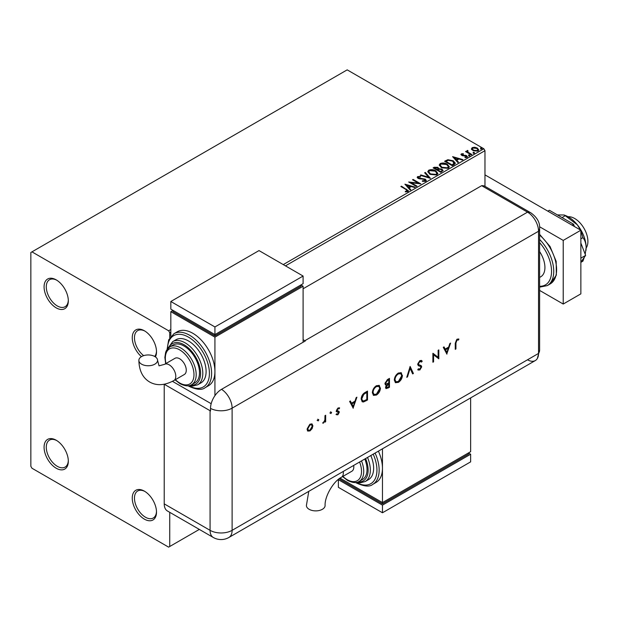 <?xml version="1.0" encoding="UTF-8"?>
<svg xmlns="http://www.w3.org/2000/svg" width="617" height="617" viewBox="0 0 617 617"><rect width="100%" height="100%" fill="white"/><g stroke="black" fill="none" stroke-linecap="round" stroke-linejoin="round"><path stroke-width="0.93" d="M155.43 356.919A17.145 9.903 -120 0 0 156.502 351.775A17.145 9.903 -120 0 0 144.378 330.774L144.378 330.774A17.145 9.903 -120 0 0 132.346 336.103A17.145 9.903 -120 0 0 141.424 356.641M156.487 351.112A15.587 9 60 0 1 154.682 356.456M56.201 279.863L56.201 279.863A17.145 9.903 -120 0 0 44.077 286.859A17.145 9.903 -120 0 0 56.201 307.86A17.145 9.903 -120 0 0 68.325 300.865A17.145 9.903 -120 0 0 56.201 279.863M68.31 300.201A15.587 9 60 0 1 65.094 306.726A15.587 9 60 0 1 57.304 305.955A15.587 9 60 0 1 47.123 292.219A15.587 9 60 0 1 49.507 279.725A15.587 9 60 0 1 56.764 280.203M56.201 440.229L56.201 440.229A17.145 9.903 -120 0 0 44.077 447.225A17.145 9.903 -120 0 0 56.201 468.226A17.145 9.903 -120 0 0 68.325 461.231A17.145 9.903 -120 0 0 56.201 440.229M68.31 460.567A15.587 9 60 0 1 65.094 467.092A15.587 9 60 0 1 57.304 466.321A15.587 9 60 0 1 47.123 452.585A15.587 9 60 0 1 49.507 440.091A15.587 9 60 0 1 56.764 440.569M144.378 491.14L144.378 491.14A17.145 9.903 -120 0 0 132.254 498.135A17.145 9.903 -120 0 0 144.378 519.136A17.145 9.903 -120 0 0 156.502 512.141A17.145 9.903 -120 0 0 144.378 491.14M156.487 511.478A15.587 9 60 0 1 153.278 518.002A15.587 9 60 0 1 145.481 517.231A15.587 9 60 0 1 135.3 503.495A15.587 9 60 0 1 137.684 491.001A15.587 9 60 0 1 144.941 491.479M283.257 264.593L483.867 148.774L347.186 69.86L30.85 252.5L30.85 466.321L31.953 468.226L168.626 547.14L169.729 546.5L169.729 512.318M471.511 149.083L472.182 147.617L474.704 147.232L477.288 148.057L478.769 149.931L478.013 150.988L472.938 150.571L471.442 148.682M467.671 151.018L468.041 152.206L471.781 154.474L471.187 154.813L465.55 151.558L466.143 151.219L466.976 151.697L467.077 150.563L467.725 150.417L468.041 150.926L467.547 151.635M465.989 151.813L466.976 152.206L467.077 150.563L467.077 151.072L467.725 150.926L467.725 150.417M460.992 154.72L461.339 153.88L463.282 153.679L463.421 154.157L462.071 154.258L462.256 155.029L466.691 155.646L467.069 157.312L465.087 157.574L464.902 157.073L466.305 156.949L466.128 156.008L462.742 155.777L461.686 155.384L461.339 153.88L460.938 154.451M462.071 154.258L462.256 155.538L462.904 155.746L462.904 155.237M467.509 156.687L467.069 157.312M465.681 157.62L466.305 157.458L466.128 156.008M454.089 164.693L452.292 165.726L444.579 161.268L447.865 159.695L453.279 160.813L455.346 163.204L454.089 164.693M440.823 172.351L433.103 167.893L434.198 167.269L437.885 167.346L438.803 168.711L441.996 169.143L443.075 170.516L440.823 172.351M438.826 168.51L438.803 169.22L441.996 169.652L441.996 169.143M430.435 178.344L420.246 175.321L420.894 174.943L428.622 177.241L424.643 172.783L425.29 172.405L430.435 178.344M416.984 186.11L416.39 186.457L408.67 182L418.287 183.095L412.534 179.771L413.12 179.431L420.84 183.889L411.238 182.802L416.984 186.11M405.315 191.872L407.158 191.609L407.158 191.1L405.994 189.473L400.857 186.511L401.451 186.172L408.477 190.846L407.953 191.555L405.608 191.879L405.315 191.363L407.336 190.954M170.832 332.046L169.729 332.679L168.626 330.774L31.953 251.859M168.626 330.774L170.832 329.501M404.914 184.174L415.202 187.144L414.555 187.514L411.292 186.542L409.125 187.792L410.799 189.681L410.158 190.051L404.914 184.174M422.406 180.812L422.406 181.321L424.905 181.359L424.673 179.478L418.087 178.413L417.185 177.303L417.67 176.578L420.462 176.47L420.478 177.017L418.449 177.04L418.65 178.051L425.283 179.138L426.301 180.48L425.738 181.282L422.321 181.313L422.406 180.812L425.236 180.526M418.449 177.04L418.249 177.711M429.872 174.256L427.758 171.634L428.715 170.199C431.237 169.297 433.589 169.498 435.772 170.809L437.854 173.431L436.875 174.858L429.872 174.256M441.348 167.631L439.235 165.009L440.191 163.574C442.705 162.672 445.058 162.873 447.248 164.184L449.33 166.806L448.351 168.233L441.348 167.631M452.593 156.641L462.881 159.618L462.233 159.988L458.971 159.016L456.804 160.266L458.477 162.155L457.837 162.526L452.593 156.641M468.766 155.584L468.619 154.929L469.753 155.014L469.899 155.677L468.766 155.584L468.619 154.929L468.619 155.438L469.753 155.523L469.753 155.014L469.899 155.677M473.316 152.962L473.17 152.306L474.303 152.391L474.45 153.047L473.316 152.962L473.17 152.306L473.17 152.815L474.303 152.9L474.303 152.391L474.45 153.047M480.736 148.674L480.589 148.018L481.723 148.103L481.869 148.766L480.736 148.674L480.589 148.018L480.589 148.527L481.723 148.612L481.723 148.103L481.869 148.766M484.97 186.349L484.97 150.679L285.463 265.865M169.729 337.869L169.729 332.679M169.729 546.5L199.337 529.409M483.867 148.774L484.97 150.679M143.661 355.639A15.587 9 60 0 1 134.984 341.957A15.587 9 60 0 1 137.684 330.635A15.587 9 60 0 1 144.941 331.113M401.297 186.766L401.451 186.172M401.451 186.681L408.431 191.085M406.657 191.771L406.657 191.262M407.158 191.609L407.413 191.216M405.423 184.745L414.616 187.475M410.506 189.851L409.125 187.792M406.819 185.216L408.585 187.699L410.243 186.234L406.819 185.216L408.585 187.19L410.243 186.234M408.585 187.699L408.585 187.19M409.603 182.539L418.287 183.604L418.287 183.095M412.974 180.025L413.12 179.431M413.12 179.94L419.922 183.866M416.537 186.365L411.238 183.311L411.238 182.802M424.905 181.359L425.306 180.789M417.231 177.549L417.67 176.578M417.67 177.087L420.462 176.979L420.462 176.47M418.449 177.549L418.65 178.051M418.65 178.56L420.007 178.93L420.007 178.421M420.007 178.93L421.504 178.953L421.504 178.444M421.504 178.953L425.283 179.647L425.283 179.138M425.283 179.647L426.262 180.719M420.825 175.49L420.894 174.943M420.894 175.452L428.622 177.75L428.622 177.241M424.943 173.115L425.29 172.405M425.29 172.914L430.018 178.22M427.782 171.896L428.715 170.199M428.715 170.708C431.237 169.806 433.589 170.007 435.772 171.318L435.772 170.809M435.772 171.318L437.831 173.685M428.8 172.081L430.465 174.418L436.065 174.919L436.836 173.462M435.178 171.148L429.532 170.639L428.769 171.804L430.465 173.909L436.065 174.41L436.867 173.2L435.178 171.148M436.065 174.919L436.065 174.41M430.465 174.418L430.465 173.909M433.543 168.148L437.885 167.855L437.885 167.346M437.885 167.855L438.803 169.22M441.996 169.652L443.037 170.755M441.302 171.665L442.073 170.346L441.402 169.482L439.088 169.228L437.754 169.891L437.754 170.4L440.623 172.058L442.003 170.585M437.268 169.768L437.97 168.518L437.306 167.693L434.491 168.009L434.491 168.518L436.959 169.945L437.9 168.757M436.959 169.945L437.268 169.259M434.491 168.009L436.959 169.436M440.623 172.058L441.302 171.156M437.754 169.891L440.623 171.549M439.258 165.271L440.191 163.574M440.191 164.083C442.705 163.181 445.058 163.382 447.248 164.693L447.248 164.184M447.248 164.693L449.307 167.06M440.268 165.456L441.942 167.793L447.533 168.294L448.312 166.837M446.654 164.523L441.008 164.014L440.245 165.179L441.942 167.284L447.533 167.785L448.343 166.582L446.654 164.523M447.533 168.294L447.533 167.785M441.942 167.793L441.942 167.284M445.019 161.523L447.865 160.204L447.865 159.695M447.865 160.204L453.279 161.322L453.279 160.813M453.279 161.322L455.315 163.459M454.127 164.037L452.685 161.153L448.281 160.297L445.968 161.384L445.968 161.893L452.099 165.433L454.127 164.037L454.259 163.25M445.968 161.384L452.099 164.924L454.297 162.996L454.297 163.505M452.099 165.433L452.099 164.924M453.102 157.219L462.295 159.95M458.184 162.325L456.804 160.266M454.498 157.69L456.264 160.173L457.922 158.708L454.498 157.69L456.264 159.664L457.922 158.708M456.264 160.173L456.264 159.664M461.339 154.389L462.349 154.157M463.282 154.15L463.282 153.679M462.071 154.767L462.256 155.538L462.071 154.767M462.904 155.746L465.627 155.762L465.627 155.253M465.627 155.762L466.691 156.155L466.691 155.646M466.691 156.155L467.455 156.926M466.305 157.458L466.128 156.517L466.305 157.458M468.766 156.093L468.619 155.438M469.753 155.523L469.899 156.186M466.143 151.728L466.143 151.219M467.671 151.527L468.041 152.206M468.041 152.715L471.342 154.728M473.316 153.471L473.17 152.815M474.303 152.9L474.45 153.556M471.511 149.592L472.182 147.617M472.182 148.126L474.704 147.741L474.704 147.232M474.704 147.741L477.288 148.566L477.288 148.057M477.288 148.566L478.738 150.186M472.406 149.029L473.532 150.741L477.319 151.103L477.805 150.062M476.702 148.404L472.869 148.018L472.367 148.766L473.532 150.232L477.319 150.594L477.851 149.808L476.702 148.404M477.319 151.103L477.319 150.594M473.532 150.741L473.532 150.232M480.736 149.183L480.589 148.527M481.723 148.612L481.869 149.275M568.08 216.744A18.703 10.797 60 0 1 574.689 218.518A18.703 10.797 60 0 1 586.142 248.034M539.613 251.589A20.261 11.7 60 0 1 540.731 276.794L539.613 277.442M539.613 290.414L563.221 304.042L563.221 240.406L539.567 226.748M563.221 304.042L580.859 293.862L580.859 230.226L484.97 174.866M563.221 240.406L580.859 230.226M547.827 211.153L549.369 210.266L573.548 224.226L572.005 225.12M580.859 243.059L585.641 255.392L580.859 258.153M573.548 224.226L574.442 226.524M585.641 255.392L580.859 262.194M557.436 214.924L564.123 214.994L565.265 215.719L562.041 217.577M565.265 215.719L577.335 224.812L580.558 230.056M580.859 230.735L582.895 237.653L580.859 238.833M582.895 237.653C584.908 240.075 585.988 243.368 586.15 247.533L585.201 254.258M584.322 257.266L582.895 261.168L580.859 262.348M564.123 214.994L565.874 215.695A24.942 14.399 60 0 1 577.335 224.812A24.942 14.399 60 0 1 586.15 247.533A24.942 14.399 60 0 1 585.949 250.471A24.942 14.399 60 0 1 585.934 250.602M303.101 288.771L481.661 185.678L527.512 212.155L481.661 185.678A15.587 9 -60 0 1 485.047 186.388L530.898 212.865A15.587 9 -60 0 0 527.512 212.155A15.587 9 60 0 1 538.533 231.244L538.533 353.425A15.587 9 60 0 1 537.33 358.516A15.587 9 60 0 1 527.512 359.788M317.755 419.182L318.835 419.807L318.195 420.917L317.554 420.547L318.195 419.437L318.835 419.807L318.195 419.437M318.395 419.552L317.755 420.663L318.195 420.917L317.554 420.547M330.511 411.809L331.599 412.441L330.959 413.552L330.311 413.182L330.959 412.063L331.599 412.441L330.959 412.063M331.159 412.187L330.511 413.297L330.959 413.552L330.311 413.182M353.263 408.215L349.6 401.412L350.356 400.981L351.497 403.179L354.991 401.158L356.163 397.626L356.919 397.186L353.078 408.107M380.465 388.016C380.257 390.993 378.923 393.337 376.455 395.05L373.516 395.381L372.352 392.736C372.575 389.751 373.917 387.407 376.393 385.718L379.293 385.417L380.026 387.761C379.817 390.738 378.476 393.083 376.015 394.795L376.455 395.05M402.423 375.337C402.215 378.314 400.88 380.658 398.42 382.37L395.474 382.702L394.309 380.064C394.533 377.072 395.883 374.735 398.358 373.038L401.258 372.737L401.983 375.082C401.775 378.059 400.441 380.404 397.973 382.116L398.42 382.37M420.763 361.385L419.421 361.284L417.91 363.668L418.187 364.377L421.28 365.734L421.712 366.845L419.815 370.015L417.755 369.699L418.38 368.789L419.892 369.059L421.018 367.277L420.509 366.421L418.442 365.742L417.655 364.308L419.861 360.621L421.496 360.467L422.205 361.215L421.558 362.048L419.861 361.539L418.349 363.922L418.719 364.716M418.295 370.131L417.755 369.699M420.177 366.228L419.475 366.136M446.939 354.127L443.276 347.332L444.032 346.901L445.166 349.099L448.667 347.078L449.839 343.546L450.595 343.106L446.754 354.027M164.222 503.865L210.073 530.335A15.587 9 120 0 0 213.297 537.476L167.446 510.999A15.587 9 -60 0 1 164.222 503.865L164.222 384.244L210.073 410.698A15.587 9 180 0 0 210.52 410.945L210.52 408.4A15.572 8.993 -60 0 1 221.534 389.327L305.307 340.962A15.587 9 -120 0 0 304.86 340.7L527.512 212.155A15.587 9 60 0 1 538.533 231.244L538.533 353.425A15.587 9 60 0 1 535.309 360.567L228.884 537.476A15.587 9 60 0 0 232.115 530.335L538.533 353.425A15.587 9 -0 0 0 539.613 350.14L537.33 358.516M455.94 343.006L455.94 348.929L455.246 349.33L455.246 343.314L457.043 339.157L458.901 339.111L458.5 340.029L457.004 340.09L455.94 343.006L455.493 342.751L455.493 348.674L455.94 348.929M438.132 350.302L438.826 349.901L438.826 358.809L433.581 354.829L433.581 361.84L432.887 362.241L432.887 353.333L438.132 357.297L438.132 350.302M410.135 366.467L413.405 373.493L412.657 373.917L410.089 368.38L407.521 376.887L406.773 377.319L410.135 366.467M389.466 378.398L389.466 387.306L386.049 388.625L385.509 387.383L386.396 384.977L385.478 384.885L384.915 383.558L387.376 379.609L389.466 378.398M365.117 392.458L367.508 391.078L367.508 399.986L363.498 401.983L362.248 401.79L361.176 399.076C361.323 396.122 362.634 393.916 365.117 392.458M336.913 413.884L337.885 414.007L338.617 412.704L336.612 411.693L336.342 410.837L338 407.999L339.612 407.953L339.149 408.816L338.031 408.778L337.036 410.405L339.057 411.416L339.311 412.272L337.885 414.801L336.442 414.709L337.083 413.992L336.643 413.737M338.432 412.225L336.165 411.439M337.229 410.914L336.789 410.66L337.229 410.914M325.66 415.233L325.66 421.75L324.974 422.144L324.974 421.187L322.992 423.177L324.851 420.131L324.974 415.634L325.66 415.233M312.133 428.599L309.981 430.913L307.837 431.082L307.065 429.208L309.981 424.172L312.025 423.925L312.904 425.838L312.133 428.599L311.685 428.345L309.541 430.658L309.981 430.913M304.86 340.7L303.101 339.682M211.176 403.703L172.436 381.329L211.176 403.703M458.431 338.926L458.053 339.774L458.5 340.029M458.053 339.774L457.513 339.928M457.066 339.674L456.565 339.836L457.004 340.09M456.565 339.836L455.493 342.751M443.793 347.039L445.166 349.099M449.947 343.484L446.561 353.664M448.289 348.204L447.849 347.949L445.096 349.546L446.893 352.415L448.289 348.204L445.536 349.8L446.893 352.415M445.096 349.546L445.536 349.8M438.386 350.155L438.386 358.554L438.826 358.809M433.581 361.84L433.142 361.585L433.142 354.574L433.581 354.829M432.98 353.279L438.132 357.297M421.264 360.359L422.205 361.215M421.766 360.96L421.218 361.655M419.421 361.284L419.861 361.539M417.91 363.668L418.349 363.922M420.84 365.48L421.712 366.845M421.272 366.591L419.367 369.76L419.815 370.015M419.367 369.76L418.071 369.976M419.036 365.881L418.241 365.619M409.958 366.776L413.405 373.493M412.958 373.239L412.472 373.516M407.521 376.887L407.073 376.632L409.649 368.125L410.089 368.38M397.973 382.116L395.266 382.563M401.027 372.622L401.983 375.082M400.58 373.578L397.942 373.686C395.89 375.043 394.764 376.948 394.564 379.409L395.705 381.584M395.003 379.663L395.921 381.738L398.381 381.476L401.729 375.738L400.811 373.686L398.381 373.941C396.33 375.298 395.204 377.203 395.003 379.663L394.564 379.409M397.942 373.686L398.381 373.941M389.026 378.653L389.026 387.052L389.466 387.306M389.026 387.052L385.841 388.455M385.278 384.723L386.396 384.977M385.162 382.902L385.995 383.998L388.772 383.026L388.772 379.717L387.345 380.026L385.162 382.902L385.802 383.828M385.756 386.712L387.831 387.337L388.772 386.797L388.772 383.944L387.869 383.951L385.756 386.712L386.304 387.476M387.869 383.951L388.309 384.206L386.203 386.975L386.481 387.661L386.041 387.407M388.772 383.944L388.309 384.206M387.345 380.026L387.784 380.28L385.61 383.157M388.772 379.717L387.784 380.28M376.015 394.795L373.308 395.235M379.069 385.301L380.026 387.761M378.622 386.25L375.984 386.358C373.933 387.715 372.807 389.628 372.606 392.088L373.748 394.263M373.046 392.343L373.964 394.417L376.424 394.155L379.771 388.417L378.853 386.365L376.424 386.612C374.372 387.97 373.246 389.882 373.046 392.343L372.606 392.088M375.984 386.358L376.424 386.612M367.061 391.332L367.061 399.731L367.508 399.986M367.061 399.731L363.058 401.729L363.498 401.983M363.058 401.729L362.048 401.652M361.423 398.42L362.711 400.788L363.899 400.903L366.814 399.477L366.814 392.389L366.375 392.134L363.282 394.147L361.423 398.42L362.511 400.641M363.282 394.147L363.721 394.402L361.87 398.675M366.814 392.389L363.721 394.402M350.117 401.119L351.497 403.179M356.271 397.564L352.893 407.744M354.613 402.292L354.173 402.037L351.42 403.626L353.217 406.503L354.613 402.292L351.86 403.88L353.217 406.503M351.42 403.626L351.86 403.88M338.617 411.161L338.872 412.017L337.445 414.547L337.885 414.801M337.445 414.547L336.003 414.454M339.149 407.729L338.71 408.562L337.592 408.523L338.031 408.778M337.592 408.523L336.597 410.151L337.036 410.405M336.597 410.151L337.646 410.837M338.872 412.017L339.311 412.272M330.511 413.297L329.871 412.927M325.221 415.488L325.221 421.496L325.66 421.75M323.987 421.974L323.154 422.799L323.593 423.054M323.154 422.799L322.552 422.923M317.755 420.663L317.107 420.293M309.541 430.658L307.397 430.828M311.793 423.817L312.904 425.838M312.464 425.583L311.685 428.345M311.33 424.689L309.541 424.72L307.32 428.553L308.215 430.111M307.76 428.807L308.415 430.257L309.981 430.111L312.21 426.239L311.562 424.789L309.981 424.974L307.76 428.807L307.32 428.553M309.541 424.72L309.981 424.974M308.785 491.34L306.402 505.485A9.355 5.399 -0 0 0 309.14 509.303A9.355 5.399 -0 0 0 319.336 510.475A9.355 5.399 -0 0 0 325.105 505.485C324.565 496.592 333.411 481.268 341.386 477.288A9.355 5.399 60 0 0 343.33 473.008A9.355 5.399 60 0 0 343.206 471.473M353.68 465.426A9.355 5.399 60 0 1 353.803 466.953A9.355 5.399 60 0 1 351.867 471.234L341.386 477.288M361.5 460.914A21.826 12.602 60 0 1 359.202 481.399L362.511 479.494A21.826 12.602 -120 0 0 364.801 459.002M367.508 457.444A24.942 14.399 60 0 1 365.171 481.553L368.472 479.648A24.942 14.399 -120 0 0 370.809 455.531M375.09 453.063A31.174 18.001 60 0 1 372.699 484.407L376 482.502A31.174 18.001 -120 0 0 382.463 468.226A31.174 18.001 -120 0 0 378.398 451.158M382.463 448.806L382.463 502.593L470.64 451.683L470.64 397.903M470.64 454.228L382.463 505.138L382.463 512.773L470.64 461.863L470.64 454.228L468.434 452.955L468.434 454.228L382.463 503.865L382.463 502.593L340.067 478.121M382.463 503.865L340.576 479.687L340.576 478.414L338.371 479.687L382.463 505.138M382.463 512.773L338.371 487.322L338.371 479.687M141.601 364.177A9.355 5.399 180 0 1 138.864 360.359A9.355 5.399 180 0 1 144.64 355.369A9.355 5.399 180 0 1 154.828 356.533A9.355 5.399 180 0 1 157.566 360.359A9.355 5.399 180 0 1 151.797 365.341A9.355 5.399 180 0 1 141.601 364.177M164.5 364.354L174.973 358.307A9.355 5.399 60 0 1 182.185 360.814A9.355 5.399 60 0 1 186.265 370.223A9.355 5.399 60 0 1 184.329 374.504L173.847 380.558A9.355 5.399 60 0 0 175.791 376.277A9.355 5.399 60 0 0 169.174 364.817A9.355 5.399 60 0 0 164.5 364.354L159.032 365.827L157.566 360.359M184.059 346.044A21.826 12.602 -120 0 0 173.146 344.965L169.845 346.87A21.826 12.602 60 0 1 180.75 347.949A21.826 12.602 60 0 1 195.011 367.184A21.826 12.602 60 0 1 191.663 384.669L194.972 382.764A21.826 12.602 -120 0 0 198.319 365.272A21.826 12.602 -120 0 0 184.059 346.044M188.47 340.954A24.942 14.399 -120 0 0 175.999 339.72L172.691 341.625A24.942 14.399 60 0 1 185.162 342.859A24.942 14.399 60 0 1 201.458 364.84A24.942 14.399 60 0 1 197.633 384.823L200.941 382.918A24.942 14.399 -120 0 0 204.759 362.927A24.942 14.399 -120 0 0 188.47 340.954M192.874 333.319A31.174 18.001 -120 0 0 177.287 331.769L173.986 333.681A31.174 18.001 60 0 1 189.573 335.224A31.174 18.001 60 0 1 209.934 362.696A31.174 18.001 60 0 1 205.16 387.677L208.461 385.772A31.174 18.001 -120 0 0 214.924 371.496A31.174 18.001 -120 0 0 192.874 333.319M214.924 395.69L214.924 337.137L303.101 286.226L303.101 342.234M170.832 336.342L170.832 311.678L173.038 310.405L173.038 311.678L214.924 335.864L300.895 286.226L300.895 284.954L303.101 286.226M170.832 311.678L214.924 337.137M170.832 301.497L214.924 326.956L303.101 276.046L259.009 250.587L170.832 301.497L170.832 309.132L214.924 334.591L214.924 335.864M303.101 276.046L303.101 283.681L214.924 334.591L214.924 326.956M406.665 189.689L406.665 189.18M434.198 167.778L434.198 167.269M445.752 161.106L445.752 160.597M452.739 165.063L452.739 164.554M464.084 155.739L464.084 155.229M469.884 153.888L469.884 153.378M539.613 234.367L550.009 246.43L556.179 261.384L556.341 275.128L550.156 283.951A31.174 18.001 -120 0 0 555.77 262.225A31.174 18.001 -120 0 0 539.613 235.085M539.613 286.28A29.616 17.099 -120 0 0 551.544 271.333A29.616 17.099 -120 0 0 539.613 242.62M539.613 239.419A31.174 18.001 60 0 1 547.287 285.609L539.613 287.136M221.534 389.327A15.587 9 60 0 1 232.115 408.153L538.533 231.244A15.587 9 -0 0 0 539.613 227.958L539.613 350.14M210.52 408.4A15.587 9 -0 0 0 232.115 408.153L232.115 530.335A15.587 9 -0 0 1 210.073 530.335L210.073 410.698M387.515 387.923L387.962 388.178M365.503 400.634L365.95 400.888M365.488 392.651L365.927 392.906M356.348 482.425A29.616 17.099 -120 0 0 374.642 479.833A29.616 17.099 -120 0 0 373.192 454.158M358.168 481.908A23.384 13.497 -120 0 0 365.603 458.539M342.875 476.424A20.261 11.7 -120 0 0 347.186 479.687A20.261 11.7 -120 0 0 359.603 478.568A20.261 11.7 -120 0 0 359.588 462.01M188.81 385.694A29.616 17.099 -120 0 0 209.41 373.208A29.616 17.099 -120 0 0 188.47 337.137A29.616 17.099 -120 0 0 167.531 348.836M190.63 385.178A23.384 13.497 -120 0 0 200.247 369.336A23.384 13.497 -120 0 0 184.059 344.772A23.384 13.497 -120 0 0 168.888 347.51M175.336 379.694A20.261 11.7 -120 0 0 179.647 382.956A20.261 11.7 -120 0 0 193.977 374.681A20.261 11.7 -120 0 0 179.647 349.862A20.261 11.7 -120 0 0 165.988 363.498M436.867 173.2L436.867 173.709M428.769 171.804L428.769 172.313M437.97 168.518L437.97 169.027M442.073 170.346L442.073 170.855M448.343 166.582L448.343 167.091M440.245 165.179L440.245 165.688M461.878 154.535L461.878 155.044M466.56 156.587L466.56 157.096M477.851 149.808L477.851 150.317M472.367 148.766L472.367 149.275M550.156 283.951L547.287 285.609M539.613 227.958C539.921 222.351 537.014 217.323 530.898 212.865M213.297 537.476A15.587 15.587 0 0 0 228.884 537.476M420.987 361.485L420.547 361.23M395.921 381.738L395.482 381.483M400.811 373.686L400.371 373.432M385.995 383.998L385.556 383.743M373.964 394.417L373.524 394.163M378.853 386.365L378.406 386.111M362.711 400.788L362.272 400.533M338.355 412.164L337.908 411.909M308.415 430.257L307.976 430.003M311.562 424.789L311.122 424.535M372.699 484.407C369.668 487.021 364.215 486.535 356.325 482.941L355.616 482.517M365.171 481.553L360.043 482.856L356.587 482.378M359.202 481.399C356.526 483.265 352.631 482.926 347.51 480.396L342.574 476.602M173.847 380.558C164.778 385.486 156.718 385.972 149.676 382.023C142.735 377.905 139.133 370.678 138.864 360.359M173.986 333.681L168.688 339.874L167.084 349.423M188.077 385.787L188.794 386.211C196.553 389.797 202.014 390.291 205.16 387.677M172.691 341.625L167.693 348.644M169.845 346.87L166.459 350.417L165.68 352.191L164.862 357.413L165.68 363.675M175.035 379.871L179.971 383.666C185.115 386.203 189.01 386.535 191.663 384.669M189.049 385.648L192.535 386.126L197.633 384.823"/></g></svg>
